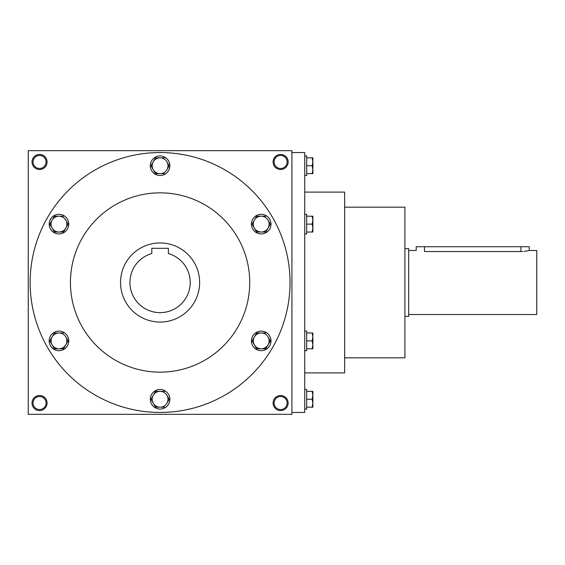 <?xml version="1.0" encoding="UTF-8"?>
<svg xmlns="http://www.w3.org/2000/svg" width="565" height="565" viewBox="0 0 565 565"><rect width="100%" height="100%" fill="white"/><g stroke="black" fill="none" stroke-linecap="round" stroke-linejoin="round"><path stroke-width="0.85" d="M46.062 403.036A6.512 6.512 0 0 0 36.294 397.393A6.512 6.512 0 0 0 36.294 408.672A6.512 6.512 0 0 0 46.062 403.036M47.086 403.036A7.536 7.536 0 0 0 35.786 396.51A7.536 7.536 0 0 0 35.786 409.554A7.536 7.536 0 0 0 47.086 403.036M288.15 161.964A7.536 7.536 0 0 0 276.85 155.446A7.536 7.536 0 0 0 276.85 168.49A7.536 7.536 0 0 0 288.15 161.964M287.133 161.964A6.512 6.512 0 0 0 277.359 156.328A6.512 6.512 0 0 0 277.359 167.607A6.512 6.512 0 0 0 287.133 161.964M47.086 161.964A7.536 7.536 0 0 0 35.786 155.446A7.536 7.536 0 0 0 35.786 168.49A7.536 7.536 0 0 0 47.086 161.964M46.062 161.964A6.512 6.512 0 0 0 36.294 156.328A6.512 6.512 0 0 0 36.294 167.607A6.512 6.512 0 0 0 46.062 161.964M291.914 414.336L28.25 414.336L28.25 150.664L291.914 150.664L291.914 414.336M288.15 403.036A7.536 7.536 0 0 0 276.85 396.51A7.536 7.536 0 0 0 276.85 409.554A7.536 7.536 0 0 0 288.15 403.036M120.536 282.5A39.55 39.55 0 0 1 179.861 248.247A39.55 39.55 0 0 1 179.861 316.753A39.55 39.55 0 0 1 120.536 282.5M168.37 248.296L168.37 253.53A30.136 30.136 0 0 1 184.67 299.923A30.136 30.136 0 0 1 135.494 299.923A30.136 30.136 0 0 1 151.794 253.53L151.794 248.296L168.37 248.296M70.434 282.5A89.644 89.644 0 0 1 204.904 204.862A89.644 89.644 0 0 1 204.904 360.138A89.644 89.644 0 0 1 70.434 282.5M30.136 282.5A129.95 129.95 0 0 1 225.061 169.959A129.95 129.95 0 0 1 225.061 395.041A129.95 129.95 0 0 1 30.136 282.5M344.65 357.836L404.914 357.836L404.914 207.164L344.65 207.164M291.914 412.45L304.726 412.45L304.726 152.55L291.914 152.55M304.726 372.9L344.65 372.9L344.65 192.1L304.726 192.1M287.133 403.036A6.512 6.512 0 0 0 277.359 397.393A6.512 6.512 0 0 0 277.359 408.672A6.512 6.512 0 0 0 287.133 403.036M408.686 250.486L416.214 250.486L416.214 246.714L529.214 246.714L529.214 250.486L536.75 250.486L536.75 314.514L408.686 314.514M404.914 248.6L408.686 248.6L408.686 316.4L404.914 316.4M424.506 246.714L424.506 251.573C413.813 250.387 413.813 250.387 424.506 251.573L520.93 251.573C531.623 250.387 531.623 250.387 520.93 251.573L522.618 251.531M524.122 251.411L528.586 250.641M312.155 173.646L312.862 169.691L312.155 165.736L312.862 161.781L312.862 173.646L306.682 173.646M306.682 165.736L312.155 165.736M312.862 157.826L312.862 161.781L312.155 157.826L312.862 157.826M304.726 155.94L306.682 155.94L306.682 175.524L304.726 175.524M306.682 157.826L312.155 157.826M312.155 232.024L312.862 228.069L312.155 224.114L312.862 220.159L312.862 232.024L306.682 232.024M306.682 224.114L312.155 224.114M312.862 216.204L312.862 220.159L312.155 216.204L312.862 216.204M304.726 214.326L306.682 214.326L306.682 233.91L304.726 233.91M306.682 216.204L312.155 216.204M312.155 348.796L312.862 344.841L312.155 340.886L312.862 336.931L312.862 348.796L306.682 348.796M306.682 340.886L312.155 340.886M312.862 332.976L312.862 336.931L312.155 332.976L312.862 332.976M304.726 331.09L306.682 331.09L306.682 350.674L304.726 350.674M306.682 332.976L312.155 332.976M312.155 407.174L312.862 403.219L312.155 399.264L312.862 395.309L312.862 407.174L306.682 407.174M306.682 399.264L312.155 399.264M312.862 391.354L312.862 395.309L312.155 391.354L312.862 391.354M304.726 389.476L306.682 389.476L306.682 409.06L304.726 409.06M306.682 391.354L312.155 391.354M166.936 161.781A7.91 7.91 0 0 0 153.235 161.781A7.91 7.91 0 0 0 160.086 173.646A7.91 7.91 0 0 0 166.936 161.781L169.09 165.517M169.09 165.948L166.936 169.691M155.516 173.646L153.235 169.691L155.516 173.646L164.648 173.646M150.29 165.736A9.796 9.796 0 0 0 164.98 174.218A9.796 9.796 0 0 0 164.98 157.254A9.796 9.796 0 0 0 150.29 165.736M153.235 169.691L151.074 165.948M150.947 165.736L155.516 157.826L164.648 157.826M268.057 220.159A7.91 7.91 0 0 0 254.356 220.159A7.91 7.91 0 0 0 261.207 232.024A7.91 7.91 0 0 0 268.057 220.159L270.218 223.902M270.338 224.114L265.776 232.024L256.637 232.024L252.075 224.114L256.637 232.024M251.411 224.114A9.796 9.796 0 0 0 266.101 232.596A9.796 9.796 0 0 0 266.101 215.632A9.796 9.796 0 0 0 251.411 224.114M252.075 224.114L256.637 216.204L265.776 216.204M268.057 336.931A7.91 7.91 0 0 0 254.356 336.931A7.91 7.91 0 0 0 261.207 348.796A7.91 7.91 0 0 0 268.057 336.931L270.218 340.667M270.338 340.886L265.776 348.796L256.637 348.796L252.075 340.886L256.637 348.796M251.411 340.886A9.796 9.796 0 0 0 266.101 349.368A9.796 9.796 0 0 0 266.101 332.404A9.796 9.796 0 0 0 251.411 340.886M252.075 340.886L256.637 332.976L265.776 332.976M166.936 395.309A7.91 7.91 0 0 0 153.235 395.309A7.91 7.91 0 0 0 160.086 407.174A7.91 7.91 0 0 0 166.936 395.309L169.09 399.052M169.09 399.483L166.936 403.219M155.516 407.174L153.235 403.219L155.516 407.174L164.648 407.174M150.29 399.264A9.796 9.796 0 0 0 164.98 407.746A9.796 9.796 0 0 0 164.98 390.782A9.796 9.796 0 0 0 150.29 399.264M153.235 403.219L151.074 399.483M150.947 399.264L155.516 391.354L164.648 391.354M65.808 336.931A7.91 7.91 0 0 0 52.107 336.931A7.91 7.91 0 0 0 58.958 348.796A7.91 7.91 0 0 0 65.808 336.931L67.969 340.667M68.097 340.886L63.527 348.796L54.395 348.796L49.826 340.886L54.395 348.796M49.169 340.886A9.796 9.796 0 0 0 63.859 349.368A9.796 9.796 0 0 0 63.859 332.404A9.796 9.796 0 0 0 49.169 340.886M49.826 340.886L54.395 332.976L63.527 332.976M65.808 220.159A7.91 7.91 0 0 0 52.107 220.159A7.91 7.91 0 0 0 58.958 232.024A7.91 7.91 0 0 0 65.808 220.159L67.969 223.902M68.097 224.114L63.527 232.024L54.395 232.024L49.826 224.114L54.395 232.024M49.169 224.114A9.796 9.796 0 0 0 63.859 232.596A9.796 9.796 0 0 0 63.859 215.632A9.796 9.796 0 0 0 49.169 224.114M49.826 224.114L54.395 216.204L63.527 216.204M520.93 251.573L520.93 246.714"/></g></svg>
